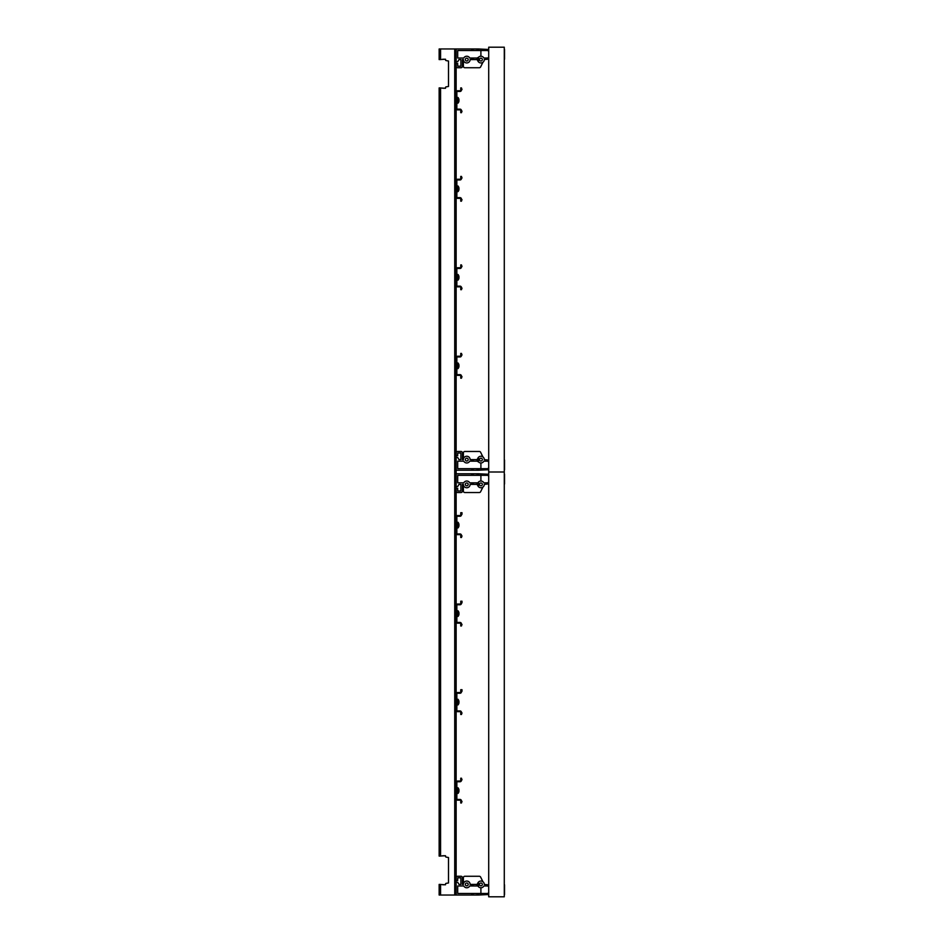 <?xml version="1.0" encoding="UTF-8"?>
<svg xmlns="http://www.w3.org/2000/svg" width="944" height="944" viewBox="0 0 944 944"><rect width="100%" height="100%" fill="white"/><g stroke="black" fill="none" stroke-linecap="round" stroke-linejoin="round"><path stroke-width="1.42" d="M488.709 472L488.709 47.2L504.285 47.2L504.285 472L488.709 472L504.285 472L504.285 896.8L488.709 896.8L488.709 472M460.743 355.534L461.451 355.534A1.416 1.416 0 0 1 460.035 356.95L457.557 356.95A0.708 0.708 0 0 0 456.849 357.658L456.849 373.942A0.708 0.708 0 0 0 457.557 374.65L460.035 374.65A1.416 1.416 0 0 1 461.451 376.066L461.451 378.19L460.743 378.19L460.743 376.066A0.708 0.708 0 0 0 460.035 375.358L457.557 375.358A1.416 1.416 0 0 1 456.141 373.942L456.141 357.658A1.416 1.416 0 0 1 457.557 356.242L460.035 356.242A0.708 0.708 0 0 0 460.743 355.534L460.743 353.41L461.451 353.41L461.451 355.534L462.005 354.979L461.451 353.41M460.743 376.066L462.005 376.621L461.451 378.19M458.784 364.384L458.784 364.384A4.366 4.366 0 0 1 458.996 365.375A4.366 4.366 0 0 0 458.005 362.968L458.005 368.632A4.39 4.39 0 0 0 458.808 367.216L458.784 367.216A4.366 4.366 0 0 0 458.996 366.225A4.366 4.366 0 0 1 458.784 367.216M458.784 366.225L458.784 366.225A4.154 4.154 0 0 0 458.784 365.375L458.996 365.375M460.743 267.034L461.451 267.034A1.416 1.416 0 0 1 460.035 268.45L457.557 268.45A0.708 0.708 0 0 0 456.849 269.158L456.849 285.442A0.708 0.708 0 0 0 457.557 286.15L460.035 286.15A1.416 1.416 0 0 1 461.451 287.566L461.451 289.69L460.743 289.69L460.743 287.566A0.708 0.708 0 0 0 460.035 286.858L457.557 286.858A1.416 1.416 0 0 1 456.141 285.442L456.141 269.158A1.416 1.416 0 0 1 457.557 267.742L460.035 267.742A0.708 0.708 0 0 0 460.743 267.034L460.743 264.91L461.451 264.91L461.451 267.034L462.005 266.479L461.451 264.91M460.743 287.566L462.005 288.121L461.451 289.69M458.784 275.884L458.784 275.884A4.366 4.366 0 0 1 458.996 276.875A4.366 4.366 0 0 0 458.005 274.468L458.005 280.132A4.39 4.39 0 0 0 458.808 278.716L458.784 278.716A4.366 4.366 0 0 0 458.996 277.725A4.366 4.366 0 0 1 458.784 278.716M458.784 277.725L458.784 277.725A4.154 4.154 0 0 0 458.784 276.875L458.996 276.875M460.743 178.534L461.451 178.534A1.416 1.416 0 0 1 460.035 179.95L457.557 179.95A0.708 0.708 0 0 0 456.849 180.658L456.849 196.942A0.708 0.708 0 0 0 457.557 197.65L460.035 197.65A1.416 1.416 0 0 1 461.451 199.066L461.451 201.19L460.743 201.19L460.743 199.066A0.708 0.708 0 0 0 460.035 198.358L457.557 198.358A1.416 1.416 0 0 1 456.141 196.942L456.141 180.658A1.416 1.416 0 0 1 457.557 179.242L460.035 179.242A0.708 0.708 0 0 0 460.743 178.534L460.743 176.41L461.451 176.41L461.451 178.534L462.005 177.979L461.451 176.41M460.743 199.066L462.005 199.621L461.451 201.19M458.784 187.384L458.784 187.384A4.366 4.366 0 0 1 458.996 188.375A4.366 4.366 0 0 0 458.005 185.968L458.005 191.632A4.39 4.39 0 0 0 458.808 190.216L458.784 190.216A4.366 4.366 0 0 0 458.996 189.225A4.366 4.366 0 0 1 458.784 190.216M458.784 189.225L458.784 189.225A4.154 4.154 0 0 0 458.784 188.375L458.996 188.375M460.743 90.034L461.451 90.034A1.416 1.416 0 0 1 460.035 91.45L457.557 91.45A0.708 0.708 0 0 0 456.849 92.158L456.849 108.442A0.708 0.708 0 0 0 457.557 109.15L460.035 109.15A1.416 1.416 0 0 1 461.451 110.566L461.451 112.69L460.743 112.69L460.743 110.566A0.708 0.708 0 0 0 460.035 109.858L457.557 109.858A1.416 1.416 0 0 1 456.141 108.442L456.141 92.158A1.416 1.416 0 0 1 457.557 90.742L460.035 90.742A0.708 0.708 0 0 0 460.743 90.034L460.743 87.91L461.451 87.91L461.451 90.034L462.005 89.479L461.451 87.91M460.743 110.566L462.005 111.121L461.451 112.69M458.784 98.884L458.784 98.884A4.366 4.366 0 0 1 458.996 99.875A4.366 4.366 0 0 0 458.005 97.468L458.005 103.132A4.39 4.39 0 0 0 458.808 101.716L458.784 101.716A4.366 4.366 0 0 0 458.996 100.725A4.366 4.366 0 0 1 458.784 101.716M458.784 100.725L458.784 100.725A4.154 4.154 0 0 0 458.784 99.875L458.996 99.875M460.743 780.334L461.451 780.334A1.416 1.416 0 0 1 460.035 781.75L457.557 781.75A0.708 0.708 0 0 0 456.849 782.458L456.849 798.742A0.708 0.708 0 0 0 457.557 799.45L460.035 799.45A1.416 1.416 0 0 1 461.451 800.866L461.451 802.99L460.743 802.99L460.743 800.866A0.708 0.708 0 0 0 460.035 800.158L457.557 800.158A1.416 1.416 0 0 1 456.141 798.742L456.141 782.458A1.416 1.416 0 0 1 457.557 781.042L460.035 781.042A0.708 0.708 0 0 0 460.743 780.334L460.743 778.21L461.451 778.21L461.451 780.334L462.005 779.779L461.451 778.21M460.743 800.866L462.005 801.421L461.451 802.99M458.784 789.184L458.784 789.184A4.366 4.366 0 0 1 458.996 790.175A4.366 4.366 0 0 0 458.005 787.768L458.005 793.432A4.39 4.39 0 0 0 458.808 792.016L458.784 792.016A4.366 4.366 0 0 0 458.996 791.025A4.366 4.366 0 0 1 458.005 793.432L456.849 793.432M458.784 791.025L458.784 791.025A4.154 4.154 0 0 0 458.784 790.175L458.996 790.175M460.743 691.834L461.451 691.834A1.416 1.416 0 0 1 460.035 693.25L457.557 693.25A0.708 0.708 0 0 0 456.849 693.958L456.849 710.242A0.708 0.708 0 0 0 457.557 710.95L460.035 710.95A1.416 1.416 0 0 1 461.451 712.366L461.451 714.49L460.743 714.49L460.743 712.366A0.708 0.708 0 0 0 460.035 711.658L457.557 711.658A1.416 1.416 0 0 1 456.141 710.242L456.141 693.958A1.416 1.416 0 0 1 457.557 692.542L460.035 692.542A0.708 0.708 0 0 0 460.743 691.834L460.743 689.71L461.451 689.71L461.451 691.834L462.005 691.279L462.005 689.71L460.743 689.71M460.743 712.366L462.005 712.921L461.451 714.49M458.784 700.684L458.784 700.684A4.366 4.366 0 0 1 458.996 701.675A4.366 4.366 0 0 0 458.005 699.268L458.005 704.932A4.39 4.39 0 0 0 458.808 703.516L458.784 703.516A4.366 4.366 0 0 0 458.996 702.525A4.366 4.366 0 0 1 458.784 703.516M458.784 702.525L458.784 702.525A4.154 4.154 0 0 0 458.784 701.675L458.996 701.675M460.743 603.334L461.451 603.334A1.416 1.416 0 0 1 460.035 604.75L457.557 604.75A0.708 0.708 0 0 0 456.849 605.458L456.849 621.742A0.708 0.708 0 0 0 457.557 622.45L460.035 622.45A1.416 1.416 0 0 1 461.451 623.866L461.451 625.99L460.743 625.99L460.743 623.866A0.708 0.708 0 0 0 460.035 623.158L457.557 623.158A1.416 1.416 0 0 1 456.141 621.742L456.141 605.458A1.416 1.416 0 0 1 457.557 604.042L460.035 604.042A0.708 0.708 0 0 0 460.743 603.334L460.743 601.21L461.451 601.21L461.451 603.334L462.005 602.779L462.005 601.21L460.743 601.21M460.743 623.866L462.005 624.421L461.451 625.99M458.784 612.184L458.784 612.184A4.366 4.366 0 0 1 458.996 613.175A4.366 4.366 0 0 0 458.005 610.768L458.005 616.432A4.39 4.39 0 0 0 458.808 615.016L458.784 615.016A4.366 4.366 0 0 0 458.996 614.025A4.366 4.366 0 0 1 458.784 615.016M458.784 614.025L458.784 614.025A4.154 4.154 0 0 0 458.784 613.175L458.996 613.175M460.743 514.834L461.451 514.834A1.416 1.416 0 0 1 460.035 516.25L457.557 516.25A0.708 0.708 0 0 0 456.849 516.958L456.849 533.242A0.708 0.708 0 0 0 457.557 533.95L460.035 533.95A1.416 1.416 0 0 1 461.451 535.366L461.451 537.49L460.743 537.49L460.743 535.366A0.708 0.708 0 0 0 460.035 534.658L457.557 534.658A1.416 1.416 0 0 1 456.141 533.242L456.141 516.958A1.416 1.416 0 0 1 457.557 515.542L460.035 515.542A0.708 0.708 0 0 0 460.743 514.834L460.743 512.71L461.451 512.71L461.451 514.834L462.005 514.279L462.005 512.71L460.743 512.71M460.743 535.366L462.005 535.921L461.451 537.49M458.784 523.684L458.784 523.684A4.366 4.366 0 0 1 458.996 524.675A4.366 4.366 0 0 0 458.005 522.268L458.005 527.932A4.39 4.39 0 0 0 458.808 526.516L458.784 526.516A4.366 4.366 0 0 0 458.996 525.525A4.366 4.366 0 0 1 458.784 526.516M458.784 525.525L458.784 525.525A4.154 4.154 0 0 0 458.784 524.675L458.996 524.675M488.154 468.672A0.885 0.885 0 0 1 488.709 467.858A0.885 0.885 0 0 0 488.154 468.672L480.897 468.672L488.154 468.672M456.141 452.884L456.141 452.884A1.416 1.416 0 0 1 457.557 451.468L461.026 451.468A1.416 1.416 0 0 1 462.442 452.884L462.442 459.61L463.398 459.61A3.363 3.363 0 0 1 466.761 456.247A3.363 3.363 0 0 1 470.124 459.61L471.717 459.61L471.717 461.168L469.734 461.168A3.363 3.363 0 0 1 463.775 461.168L457.698 461.168L457.698 468.672L471.717 468.672L471.717 470.23L456.141 470.23L456.141 457.486L457.698 457.486L458.973 459.61L460.884 459.61L460.884 453.026L457.698 453.026L457.698 455.716L456.141 455.716L456.141 452.884M483.894 461.168L488.154 461.168A0.885 0.885 0 0 0 488.709 461.982A0.885 0.885 0 0 1 488.154 461.168L483.894 461.168A3.363 3.363 0 0 1 478.443 461.887L478.443 457.333A3.363 3.363 0 0 1 484.284 459.61L488.709 460.106M477.027 461.168L473.133 461.168L473.133 459.61L477.027 459.61L477.027 461.168L478.443 461.887A3.363 3.363 0 0 1 477.935 461.168L478.443 461.887M462.442 452.884L462.442 459.61L463.398 459.61L463.398 452.884A1.416 1.416 0 0 1 464.814 451.468L479.34 451.468A1.416 1.416 0 0 1 480.59 452.235L482.939 456.92M468.177 59.59A1.416 1.416 0 0 0 466.761 58.174A1.416 1.416 0 0 0 465.345 59.59A1.416 1.416 0 0 0 466.761 61.006A1.416 1.416 0 0 0 468.177 59.59M482.337 59.59A1.416 1.416 0 0 0 480.921 58.174A1.416 1.416 0 0 0 479.505 59.59A1.416 1.416 0 0 0 480.921 61.006A1.416 1.416 0 0 0 482.337 59.59M488.709 59.094L484.284 59.59A3.363 3.363 0 0 1 478.443 61.867L478.443 57.313A3.363 3.363 0 0 1 483.894 58.032L488.154 58.032A0.885 0.885 0 0 1 488.709 57.218A0.885 0.885 0 0 0 488.154 58.032L483.894 58.032M480.897 56.227L480.897 50.528L488.154 50.528A0.885 0.885 0 0 0 488.709 51.342A0.885 0.885 0 0 1 488.154 50.528L478.443 50.528L478.443 48.97L488.709 49.466M457.557 67.732A1.416 1.416 0 0 1 456.141 66.316L456.141 63.484L457.698 63.484L457.698 66.174L460.884 66.174L460.884 59.59L458.973 59.59L457.698 61.714L456.141 61.714L456.141 48.97L471.717 48.97L471.717 50.528L457.698 50.528L457.698 58.032L463.775 58.032A3.363 3.363 0 0 1 469.734 58.032L471.717 58.032L471.717 59.59L470.124 59.59A3.363 3.363 0 0 1 466.761 62.953A3.363 3.363 0 0 1 463.398 59.59L462.442 59.59L462.442 66.316A1.416 1.416 0 0 1 461.026 67.732L457.557 67.732L461.026 67.732M473.133 48.97L477.027 48.97L477.027 50.528L473.133 50.528L473.133 48.97L471.717 48.97M473.133 58.032L477.027 58.032L477.027 59.59L473.133 59.59L473.133 58.032L471.717 58.032M456.141 66.316L456.141 64.935M477.558 59.59A3.363 3.363 0 0 0 478.443 61.867L477.027 59.59M473.133 59.59L471.717 59.59M477.027 48.97L478.443 48.97M478.443 57.313L477.935 58.032A3.363 3.363 0 0 1 478.443 57.313L477.027 58.032M473.133 50.528L471.717 50.528M478.443 50.528L477.027 50.528M482.939 62.28L480.59 66.965A1.416 1.416 0 0 1 479.34 67.732L464.814 67.732A1.416 1.416 0 0 1 463.398 66.316L463.398 59.602L462.442 59.59L462.442 66.316M457.698 66.174L460.884 66.174L460.884 59.59L458.973 59.59M479.34 67.732L464.814 67.732M465.345 459.61A1.416 1.416 0 0 0 466.761 461.026A1.416 1.416 0 0 0 468.177 459.61A1.416 1.416 0 0 0 466.761 458.194A1.416 1.416 0 0 0 465.345 459.61M479.505 459.61A1.416 1.416 0 0 0 480.921 461.026A1.416 1.416 0 0 0 482.337 459.61A1.416 1.416 0 0 0 480.921 458.194A1.416 1.416 0 0 0 479.505 459.61M488.709 469.734L478.443 470.23L478.443 468.672L480.897 468.672L480.897 462.973M477.558 459.61A3.363 3.363 0 0 1 478.443 457.333L477.027 459.61M458.973 459.61L460.884 459.61L460.884 453.026L457.698 453.026M478.443 470.23L471.717 470.23M457.557 451.468L461.026 451.468M473.133 470.23L473.133 468.672L477.027 468.672L477.027 470.23M473.133 461.168L471.717 461.168M471.717 468.672L473.133 468.672M471.717 459.61L473.133 459.61M477.027 468.672L478.443 468.672M464.814 451.468L479.34 451.468M504.544 469.77L504.544 460.07L504.285 469.77M504.544 59.13L504.544 49.43L504.285 59.13M488.154 893.472A0.885 0.885 0 0 1 488.709 892.658A0.885 0.885 0 0 0 488.154 893.472L480.897 893.472L488.154 893.472M456.141 877.684L456.141 877.684A1.416 1.416 0 0 1 457.557 876.268L461.026 876.268A1.416 1.416 0 0 1 462.442 877.684L462.442 884.41L463.398 884.41A3.363 3.363 0 0 1 466.761 881.047A3.363 3.363 0 0 1 470.124 884.41L471.717 884.41L471.717 885.968L469.734 885.968A3.363 3.363 0 0 1 463.775 885.968L457.698 885.968L457.698 893.472L471.717 893.472L471.717 895.03L456.141 895.03L456.141 882.286L457.698 882.286L458.973 884.41L460.884 884.41L460.884 877.826L457.698 877.826L457.698 880.516L456.141 880.516L456.141 877.684M483.894 885.968L488.154 885.968A0.885 0.885 0 0 0 488.709 886.782A0.885 0.885 0 0 1 488.154 885.968L483.894 885.968A3.363 3.363 0 0 1 478.443 886.687L478.443 882.133A3.363 3.363 0 0 1 484.284 884.41L488.709 884.906M477.935 885.968L478.443 886.687A3.363 3.363 0 0 1 477.935 885.968L478.443 886.687L477.935 885.968L473.133 885.968L473.133 884.41L477.027 884.41L477.027 885.968M462.442 877.684L462.442 884.41L463.398 884.41L463.398 877.684A1.416 1.416 0 0 1 464.814 876.268L479.34 876.268A1.416 1.416 0 0 1 480.59 877.035L482.939 881.72M468.177 484.39A1.416 1.416 0 0 0 466.761 482.974A1.416 1.416 0 0 0 465.345 484.39A1.416 1.416 0 0 0 466.761 485.806A1.416 1.416 0 0 0 468.177 484.39M482.337 484.39A1.416 1.416 0 0 0 480.921 482.974A1.416 1.416 0 0 0 479.505 484.39A1.416 1.416 0 0 0 480.921 485.806A1.416 1.416 0 0 0 482.337 484.39M488.709 483.894L484.284 484.39A3.363 3.363 0 0 1 478.443 486.667L478.443 482.113A3.363 3.363 0 0 1 483.894 482.832L488.154 482.832A0.885 0.885 0 0 1 488.709 482.018A0.885 0.885 0 0 0 488.154 482.832L483.894 482.832M480.897 481.027L480.897 475.328L488.154 475.328A0.885 0.885 0 0 0 488.709 476.142A0.885 0.885 0 0 1 488.154 475.328L478.443 475.328L478.443 473.77L488.709 474.266M457.557 492.532A1.416 1.416 0 0 1 456.141 491.116L456.141 488.284L457.698 488.284L457.698 490.974L460.884 490.974L460.884 484.39L458.973 484.39L457.698 486.514L456.141 486.514L456.141 473.77L471.717 473.77L471.717 475.328L457.698 475.328L457.698 482.832L463.775 482.832A3.363 3.363 0 0 1 469.734 482.832L471.717 482.832L471.717 484.39L470.124 484.39A3.363 3.363 0 0 1 466.761 487.753A3.363 3.363 0 0 1 463.398 484.39L462.442 484.39L462.442 491.116A1.416 1.416 0 0 1 461.026 492.532L457.557 492.532L461.026 492.532M473.133 473.77L477.027 473.77L477.027 475.328L473.133 475.328L473.133 473.77L471.717 473.77M473.133 482.832L477.027 482.832L477.027 484.39L473.133 484.39L473.133 482.832L471.717 482.832M456.141 491.116L456.141 489.735M477.558 484.39A3.363 3.363 0 0 0 478.443 486.667L477.027 484.39M473.133 484.39L471.717 484.39M477.027 473.77L478.443 473.77M478.443 482.113L477.935 482.832A3.363 3.363 0 0 1 478.443 482.113L477.935 482.832L478.443 482.113M477.027 482.832L477.935 482.832M473.133 475.328L471.717 475.328M478.443 475.328L477.027 475.328M482.939 487.08L480.59 491.765A1.416 1.416 0 0 1 479.34 492.532L464.814 492.532A1.416 1.416 0 0 1 463.398 491.116L463.398 484.402L462.442 484.39L462.442 491.116M457.698 490.974L460.884 490.974L460.884 484.39L458.973 484.39M479.34 492.532L464.814 492.532M465.345 884.41A1.416 1.416 0 0 0 466.761 885.826A1.416 1.416 0 0 0 468.177 884.41A1.416 1.416 0 0 0 466.761 882.994A1.416 1.416 0 0 0 465.345 884.41M479.505 884.41A1.416 1.416 0 0 0 480.921 885.826A1.416 1.416 0 0 0 482.337 884.41A1.416 1.416 0 0 0 480.921 882.994A1.416 1.416 0 0 0 479.505 884.41M488.709 894.534L478.443 895.03L478.443 893.472L480.897 893.472L480.897 887.773M477.558 884.41A3.363 3.363 0 0 1 478.443 882.133L477.027 884.41M458.973 884.41L460.884 884.41L460.884 877.826L457.698 877.826M478.443 895.03L471.717 895.03M457.557 876.268L461.026 876.268M473.133 895.03L473.133 893.472L477.027 893.472L477.027 895.03M473.133 885.968L471.717 885.968M471.717 893.472L473.133 893.472M471.717 884.41L473.133 884.41M477.027 893.472L478.443 893.472M464.814 876.268L479.34 876.268M504.544 894.57L504.544 884.87L504.285 894.57M504.544 483.93L504.544 474.23L504.285 483.93M445.521 884.068L445.521 884.764L445.521 884.068L445.521 884.764L439.149 884.41L439.149 895.03L456.141 895.03L456.141 48.97L456.141 51.377L456.141 48.97L439.149 48.97L439.149 59.59L445.521 59.236L445.521 59.885A0.708 0.708 0 0 0 446.099 60.581L448.494 61.006L448.494 86.494L446.111 86.86A0.708 0.708 0 0 0 445.521 87.568L445.521 88.264L439.149 87.91L439.149 856.09L445.521 855.736L445.521 856.385A0.708 0.708 0 0 0 446.099 857.081L448.494 857.506L448.494 882.994L446.111 883.36A0.708 0.708 0 0 0 445.521 884.068L445.521 884.764L442.689 884.764M446.099 857.081L448.494 857.506L446.099 857.081L448.494 857.506L448.494 882.994L446.111 883.36M442.689 855.736L445.521 855.736L445.521 856.385M444.813 855.736L445.521 855.736L444.813 855.736M442.689 59.236L445.521 59.236L445.521 59.885M446.099 60.581L448.494 61.006L446.099 60.581L448.494 61.006L448.494 86.494L446.111 86.86M444.813 59.236L445.521 59.236L444.813 59.236M445.521 87.568L445.521 88.264L445.521 87.568L445.521 88.264L442.689 88.264M456.141 93.35L456.141 58.493M456.141 96.335L456.141 98.459M456.141 103.486L456.141 104.265L456.141 103.486M456.141 181.85L456.141 107.25M456.141 184.835L456.141 186.959M456.141 191.986L456.141 192.765L456.141 191.986M456.141 270.35L456.141 195.75M456.141 273.335L456.141 275.459M456.141 280.486L456.141 281.265L456.141 280.486M456.141 358.85L456.141 284.25M456.141 361.835L456.141 363.959M456.141 368.986L456.141 369.765L456.141 368.986M456.141 461.061L456.141 372.75M456.141 478.761L456.141 465.593M456.141 518.15L456.141 483.293M456.141 521.135L456.141 523.259M456.141 528.286L456.141 529.065L456.141 528.286M456.141 606.65L456.141 532.05M456.141 609.635L456.141 611.759M456.141 616.786L456.141 617.565L456.141 616.786M456.141 695.15L456.141 620.55M456.141 698.135L456.141 700.259M456.141 705.286L456.141 706.065L456.141 705.286M456.141 783.65L456.141 709.05M456.141 786.635L456.141 788.759M456.141 793.786L456.141 794.565L456.141 793.786M456.141 885.861L456.141 797.55M456.141 53.961L456.141 48.97M456.141 895.03L456.141 890.393M448.494 857.506L448.494 882.994L448.494 857.506M448.494 61.006L448.494 86.494L448.494 61.006M456.141 102.141L456.141 104.265M456.141 190.641L456.141 192.765M456.141 279.141L456.141 281.265M456.141 367.641L456.141 369.765M456.141 526.941L456.141 529.065M456.141 615.441L456.141 617.565M456.141 703.941L456.141 706.065M456.141 792.441L456.141 794.565M440.565 87.91L440.565 856.09M440.565 884.41L440.565 895.03M454.725 48.97L454.725 895.03M440.565 48.97L440.565 59.59M456.849 368.632L458.005 368.632M456.849 362.968L458.005 362.968M456.849 280.132L458.005 280.132M456.849 274.468L458.005 274.468M456.849 191.632L458.005 191.632M456.849 185.968L458.005 185.968M456.849 103.132L458.005 103.132M456.849 97.468L458.005 97.468M456.849 787.768L458.005 787.768M456.849 704.932L458.005 704.932M456.849 699.268L458.005 699.268M456.849 616.432L458.005 616.432M456.849 610.768L458.005 610.768M456.849 527.932L458.005 527.932M456.849 522.268L458.005 522.268"/></g></svg>
